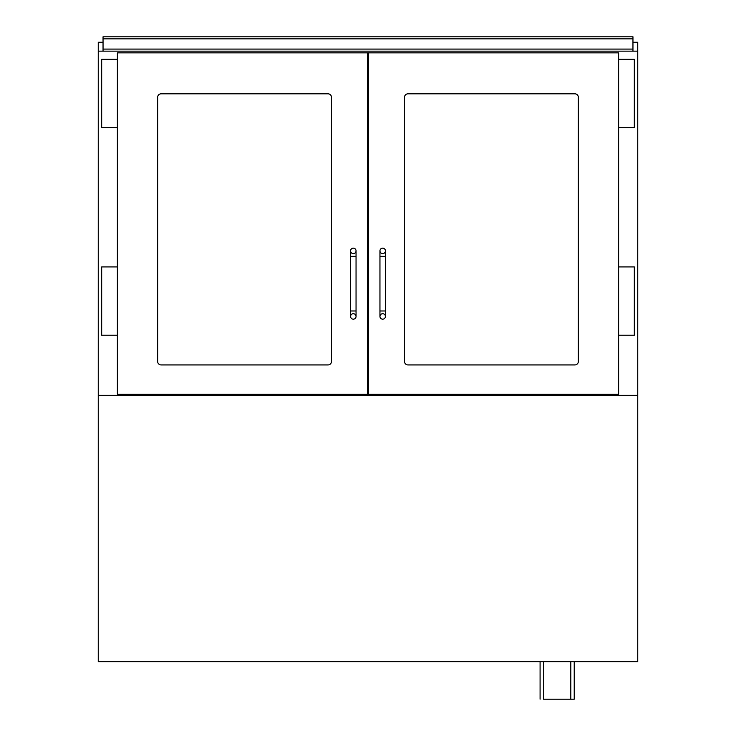 <?xml version="1.0" encoding="UTF-8"?>
<svg xmlns="http://www.w3.org/2000/svg" width="736" height="736" viewBox="0 0 736 736"><rect width="100%" height="100%" fill="white"/><g stroke="black" fill="none" stroke-linecap="round" stroke-linejoin="round"><path stroke-width="1.1" d="M574.227 661.646L574.227 699.2L543.499 699.2L543.499 661.646M540.086 699.2L540.086 661.646M637.744 395.315L637.744 661.646L98.256 661.646L98.256 395.315L637.744 395.315L637.744 51.143L98.256 51.143L98.256 42.265L103.04 42.265M590.281 395.315L590.281 394.294M367.66 388.488L368.34 388.488M145.719 395.315L145.719 394.294M367.66 238.252L368.34 238.252L367.66 238.252M632.96 51.143L632.96 36.8L103.04 36.8L103.04 38.852L632.96 38.852M632.96 49.091L103.04 49.091L103.04 51.143M103.04 49.091L103.04 38.852M331.467 361.514A3.413 3.413 0 0 1 328.054 364.927L161.083 364.927A3.413 3.413 0 0 1 157.67 361.514L157.67 97.235A3.413 3.413 0 0 1 161.083 93.822L328.054 93.822A3.413 3.413 0 0 1 331.467 97.235L331.467 361.514M117.383 394.294L367.66 394.294L367.66 52.845L117.383 52.845L117.383 394.294M404.533 361.514A3.413 3.413 0 0 0 407.946 364.927L574.917 364.927A3.413 3.413 0 0 0 578.33 361.514L578.33 97.235A3.413 3.413 0 0 0 574.917 93.822L407.946 93.822A3.413 3.413 0 0 0 404.533 97.235L404.533 361.514M618.617 394.294L368.34 394.294L368.34 52.845L618.617 52.845L618.617 394.294M117.383 59.331L101.678 59.331L101.678 127.622L117.383 127.622M117.383 266.929L101.678 266.929L101.678 335.22L117.383 335.22M618.617 59.331L634.322 59.331L634.322 127.622L618.617 127.622M618.617 266.929L634.322 266.929L634.322 335.22L618.617 335.22M331.467 97.235A3.413 3.413 0 0 0 328.054 93.822M157.67 361.514A3.413 3.413 0 0 0 161.083 364.927M404.533 97.235A3.413 3.413 0 0 1 407.946 93.822M578.33 361.514A3.413 3.413 0 0 1 574.917 364.927M353.317 313.711A2.732 2.732 0 0 1 356.049 316.443A2.732 2.732 0 0 1 353.317 319.176A2.732 2.732 0 0 1 350.584 316.443A2.732 2.732 0 0 1 353.317 313.711A2.732 2.732 0 0 1 356.049 316.443A2.732 2.732 0 0 1 353.317 319.176A2.732 2.732 0 0 1 350.584 316.443A2.732 2.732 0 0 1 353.317 313.711M350.584 256.349L356.049 256.349L356.049 310.978L350.584 310.978L350.584 250.884A2.732 2.732 0 0 0 353.317 253.616A2.732 2.732 0 0 0 356.049 250.884A2.732 2.732 0 0 0 353.317 248.152A2.732 2.732 0 0 0 350.584 250.884M382.683 313.711A2.732 2.732 0 0 0 379.951 316.443A2.732 2.732 0 0 0 382.683 319.176A2.732 2.732 0 0 0 385.416 316.443A2.732 2.732 0 0 0 382.683 313.711A2.732 2.732 0 0 0 379.951 316.443A2.732 2.732 0 0 0 382.683 319.176A2.732 2.732 0 0 0 385.416 316.443A2.732 2.732 0 0 0 382.683 313.711M379.951 316.443L379.951 310.978L385.416 310.978L385.416 250.884A2.732 2.732 0 0 1 382.683 253.616A2.732 2.732 0 0 1 379.951 250.884A2.732 2.732 0 0 1 382.683 248.152A2.732 2.732 0 0 1 385.416 250.884M637.744 51.143L637.744 42.265L632.96 42.265M368.34 326.342L367.66 326.342M367.66 333.859L368.34 333.859M367.66 113.97L368.34 113.97M367.66 120.428L368.34 120.428M368.34 223.229L367.66 223.229M368.34 216.402L367.66 216.402M367.66 93.481L368.34 93.481M128.303 395.315L128.303 394.294M98.256 51.143L98.256 395.315M607.697 394.294L607.697 395.315M367.66 225.28L368.34 225.28M368.34 236.201L367.66 236.201M379.951 310.978L379.951 256.349L385.416 256.349M368.34 205.473L367.66 205.473M368.34 240.948L367.66 240.948M368.34 241.196L367.66 241.196M570.814 661.646L570.814 699.2M350.584 310.978L350.584 316.443M356.049 310.978L356.049 316.443M356.049 256.349L356.049 250.884M385.416 310.978L385.416 316.443M379.951 256.349L379.951 250.884M368.34 204.111L367.66 204.111M368.34 241.288L367.66 241.288"/></g></svg>
